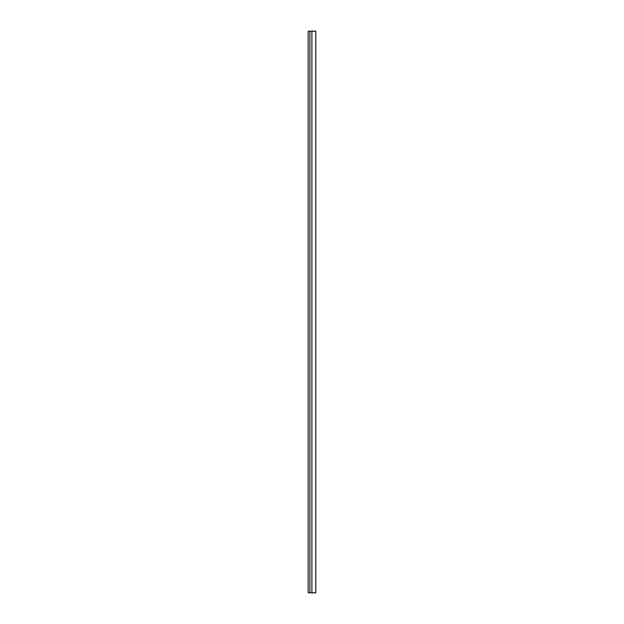 <?xml version="1.0" encoding="UTF-8"?>
<svg xmlns="http://www.w3.org/2000/svg" width="624" height="624" viewBox="0 0 624 624"><rect width="100%" height="100%" fill="white"/><g stroke="black" fill="none" stroke-linecap="round" stroke-linejoin="round"><path stroke-width="0.94" d="M309.894 31.2L308.209 31.2L308.209 592.8L315.791 592.8L315.791 31.2L309.894 31.2L309.894 592.8M311.86 31.2L311.86 592.8"/></g></svg>
